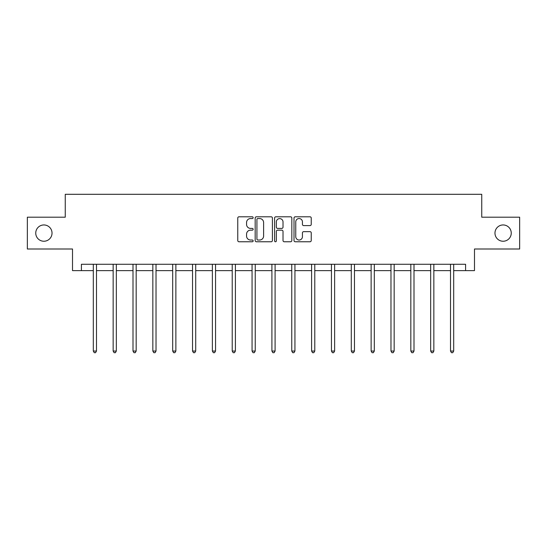 <?xml version="1.0" encoding="UTF-8"?>
<svg xmlns="http://www.w3.org/2000/svg" width="547" height="547" viewBox="0 0 547 547"><rect width="100%" height="100%" fill="white"/><g stroke="black" fill="none" stroke-linecap="round" stroke-linejoin="round"><path stroke-width="0.82" d="M253.145 217.672A0.875 0.875 0 0 0 252.276 216.797L239.005 216.797A1.251 1.251 0 0 0 237.76 218.041L237.76 240.523A1.251 1.251 0 0 0 239.005 241.767L252.276 241.767A0.875 0.875 0 0 0 253.145 240.892A0.875 0.875 0 0 0 252.276 240.024L250.553 240.024A3.993 3.993 0 0 1 246.56 236.024L246.56 234.15A3.993 3.993 0 0 1 250.553 230.157L252.276 230.157A0.875 0.875 0 0 0 253.145 229.282A0.875 0.875 0 0 0 252.276 228.407L250.553 228.407A3.993 3.993 0 0 1 246.56 224.414L246.56 222.54A3.993 3.993 0 0 1 250.553 218.547L252.276 218.547A0.875 0.875 0 0 0 253.145 217.672M494.973 233.097A8.143 8.143 0 0 0 503.11 241.241A8.143 8.143 0 0 0 511.254 233.097A8.143 8.143 0 0 0 503.11 224.954A8.143 8.143 0 0 0 494.973 233.097M35.746 233.097A8.143 8.143 0 0 0 43.89 241.241A8.143 8.143 0 0 0 52.027 233.097A8.143 8.143 0 0 0 43.89 224.954A8.143 8.143 0 0 0 35.746 233.097M309.992 225.596A1.251 1.251 0 0 0 311.243 224.352L311.243 218.041A1.251 1.251 0 0 0 309.992 216.797L295.257 216.797A1.251 1.251 0 0 0 294.006 218.041L294.006 240.523A1.251 1.251 0 0 0 295.257 241.767L309.992 241.767A1.251 1.251 0 0 0 311.243 240.523L311.243 232.906A1.251 1.251 0 0 0 309.992 231.654L303.688 231.654A1.251 1.251 0 0 0 302.436 232.906L302.436 236.68A3.344 3.344 0 0 1 299.1 240.024A3.344 3.344 0 0 1 295.756 236.68L295.756 221.884A3.344 3.344 0 0 1 299.1 218.547A3.344 3.344 0 0 1 302.436 221.884L302.436 224.352A1.251 1.251 0 0 0 303.688 225.596L309.992 225.596M81.414 270.628L81.414 264.263L465.586 264.263L465.586 270.628L474.488 270.628L474.488 249.001L519.65 249.001L519.65 217.2L481.743 217.2L481.743 194.301L65.257 194.301L65.257 217.2L27.35 217.2L27.35 249.001L72.512 249.001L72.512 270.628L93.311 270.628M272.406 218.041A1.251 1.251 0 0 0 271.162 216.797L256.427 216.797A1.251 1.251 0 0 0 255.175 218.041L255.175 240.523A1.251 1.251 0 0 0 256.427 241.767L271.162 241.767A1.251 1.251 0 0 0 272.406 240.523L272.406 218.041M275.838 216.797L290.573 216.797A1.251 1.251 0 0 1 291.825 218.041L291.825 240.523A1.251 1.251 0 0 1 290.573 241.767L284.269 241.767A1.251 1.251 0 0 1 283.018 240.523L283.018 231.402A1.251 1.251 0 0 0 281.773 230.157L277.589 230.157A1.251 1.251 0 0 0 276.338 231.402L276.338 240.892A0.875 0.875 0 0 1 275.469 241.767A0.875 0.875 0 0 1 274.594 240.892L274.594 218.041A1.251 1.251 0 0 1 275.838 216.797M96.491 270.628L113.154 270.628M116.333 270.628L132.996 270.628M136.176 270.628L152.839 270.628M156.025 270.628L172.688 270.628M175.867 270.628L192.53 270.628M195.71 270.628L212.373 270.628M215.559 270.628L232.222 270.628M235.401 270.628L252.064 270.628M255.244 270.628L271.907 270.628M275.093 270.628L291.756 270.628M294.936 270.628L311.599 270.628M314.778 270.628L331.441 270.628M334.627 270.628L351.29 270.628M354.47 270.628L371.133 270.628M374.312 270.628L390.975 270.628M394.161 270.628L410.824 270.628M414.004 270.628L430.667 270.628M433.846 270.628L450.509 270.628M453.689 270.628L465.586 270.628M257.801 218.547A0.875 0.875 0 0 0 256.926 219.415L256.926 239.148A0.875 0.875 0 0 0 257.801 240.024L259.606 240.024A3.993 3.993 0 0 0 263.606 236.024L263.606 222.54A3.993 3.993 0 0 0 259.606 218.547L257.801 218.547M283.018 221.945A3.344 3.344 0 0 0 279.681 218.609A3.344 3.344 0 0 0 276.338 221.945L276.338 227.162A1.251 1.251 0 0 0 277.589 228.407L281.773 228.407A1.251 1.251 0 0 0 283.018 227.162L283.018 221.945M96.655 264.263L96.58 264.454A1.272 1.272 0 0 0 96.491 264.926L96.491 351.044L93.311 351.044L93.311 264.926A1.272 1.272 0 0 0 93.216 264.454L93.14 264.263M96.491 351.044L95.534 352.699L94.262 352.699L93.311 351.044M116.497 264.263L116.422 264.454A1.272 1.272 0 0 0 116.333 264.926L116.333 351.044L113.154 351.044L113.154 264.926A1.272 1.272 0 0 0 113.058 264.454L112.983 264.263M116.333 351.044L115.376 352.699L114.104 352.699L113.154 351.044M136.347 264.263L136.271 264.454A1.272 1.272 0 0 0 136.176 264.926L136.176 351.044L132.996 351.044L132.996 264.926A1.272 1.272 0 0 0 132.907 264.454L132.832 264.263M136.176 351.044L135.225 352.699L133.953 352.699L132.996 351.044M156.189 264.263L156.114 264.454A1.272 1.272 0 0 0 156.025 264.926L156.025 351.044L152.839 351.044L152.839 264.926A1.272 1.272 0 0 0 152.75 264.454L152.675 264.263M156.025 351.044L155.068 352.699L153.796 352.699L152.839 351.044M176.031 264.263L175.956 264.454A1.272 1.272 0 0 0 175.867 264.926L175.867 351.044L172.688 351.044L172.688 264.926A1.272 1.272 0 0 0 172.592 264.454L172.517 264.263M175.867 351.044L174.91 352.699L173.638 352.699L172.688 351.044M195.881 264.263L195.805 264.454A1.272 1.272 0 0 0 195.71 264.926L195.71 351.044L192.53 351.044L192.53 264.926A1.272 1.272 0 0 0 192.441 264.454L192.366 264.263M195.71 351.044L194.759 352.699L193.488 352.699L192.53 351.044M215.723 264.263L215.648 264.454A1.272 1.272 0 0 0 215.559 264.926L215.559 351.044L212.373 351.044L212.373 264.926A1.272 1.272 0 0 0 212.284 264.454L212.209 264.263M215.559 351.044L214.602 352.699L213.33 352.699L212.373 351.044M235.566 264.263L235.49 264.454A1.272 1.272 0 0 0 235.401 264.926L235.401 351.044L232.222 351.044L232.222 264.926A1.272 1.272 0 0 0 232.126 264.454L232.051 264.263M235.401 351.044L234.444 352.699L233.172 352.699L232.222 351.044M255.415 264.263L255.34 264.454A1.272 1.272 0 0 0 255.244 264.926L255.244 351.044L252.064 351.044L252.064 264.926A1.272 1.272 0 0 0 251.976 264.454L251.9 264.263M255.244 351.044L254.293 352.699L253.022 352.699L252.064 351.044M275.257 264.263L275.182 264.454A1.272 1.272 0 0 0 275.093 264.926L275.093 351.044L271.907 351.044L271.907 264.926A1.272 1.272 0 0 0 271.818 264.454L271.743 264.263M275.093 351.044L274.136 352.699L272.864 352.699L271.907 351.044M295.1 264.263L295.024 264.454A1.272 1.272 0 0 0 294.936 264.926L294.936 351.044L291.756 351.044L291.756 264.926A1.272 1.272 0 0 0 291.66 264.454L291.585 264.263M294.936 351.044L293.978 352.699L292.707 352.699L291.756 351.044M314.949 264.263L314.874 264.454A1.272 1.272 0 0 0 314.778 264.926L314.778 351.044L311.599 351.044L311.599 264.926A1.272 1.272 0 0 0 311.51 264.454L311.434 264.263M314.778 351.044L313.828 352.699L312.556 352.699L311.599 351.044M334.791 264.263L334.716 264.454A1.272 1.272 0 0 0 334.627 264.926L334.627 351.044L331.441 351.044L331.441 264.926A1.272 1.272 0 0 0 331.352 264.454L331.277 264.263M334.627 351.044L333.67 352.699L332.398 352.699L331.441 351.044M354.634 264.263L354.559 264.454A1.272 1.272 0 0 0 354.47 264.926L354.47 351.044L351.29 351.044L351.29 264.926A1.272 1.272 0 0 0 351.195 264.454L351.119 264.263M354.47 351.044L353.512 352.699L352.241 352.699L351.29 351.044M374.483 264.263L374.408 264.454A1.272 1.272 0 0 0 374.312 264.926L374.312 351.044L371.133 351.044L371.133 264.926A1.272 1.272 0 0 0 371.044 264.454L370.969 264.263M374.312 351.044L373.362 352.699L372.09 352.699L371.133 351.044M394.325 264.263L394.25 264.454A1.272 1.272 0 0 0 394.161 264.926L394.161 351.044L390.975 351.044L390.975 264.926A1.272 1.272 0 0 0 390.886 264.454L390.811 264.263M394.161 351.044L393.204 352.699L391.932 352.699L390.975 351.044M414.168 264.263L414.093 264.454A1.272 1.272 0 0 0 414.004 264.926L414.004 351.044L410.824 351.044L410.824 264.926A1.272 1.272 0 0 0 410.729 264.454L410.653 264.263M414.004 351.044L413.047 352.699L411.775 352.699L410.824 351.044M434.017 264.263L433.942 264.454A1.272 1.272 0 0 0 433.846 264.926L433.846 351.044L430.667 351.044L430.667 264.926A1.272 1.272 0 0 0 430.578 264.454L430.503 264.263M433.846 351.044L432.896 352.699L431.624 352.699L430.667 351.044M453.86 264.263L453.784 264.454A1.272 1.272 0 0 0 453.689 264.926L453.689 351.044L450.509 351.044L450.509 264.926A1.272 1.272 0 0 0 450.42 264.454L450.345 264.263M453.689 351.044L452.738 352.699L451.466 352.699L450.509 351.044"/></g></svg>

